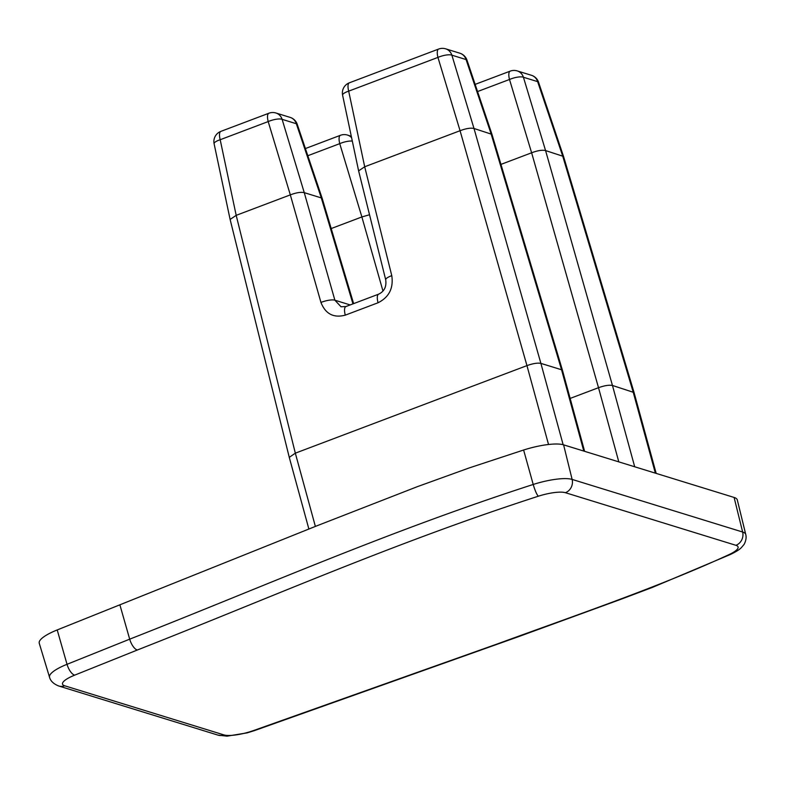 <?xml version="1.0" encoding="UTF-8"?>
<svg xmlns="http://www.w3.org/2000/svg" width="785" height="785" viewBox="0 0 785 785"><rect width="100%" height="100%" fill="white"/><g stroke="black" fill="none" stroke-linecap="round" stroke-linejoin="round"><path stroke-width="1.18" d="M223.921 734.907A24.541 6.015 164.7 0 0 253.79 730.472L496.709 644.161C576.435 615.047 660.136 586.483 728.441 554.877A24.541 6.025 164.7 0 0 735.928 545.31L565.416 492.705A24.531 6.015 164.7 0 0 538.314 496.218C393.059 543.249 269.059 598.298 137.365 650L74.703 675.139A24.541 6.025 164.7 0 0 64.674 685.786L223.921 734.907A10.696 9.675 107.1 0 1 218.034 735.133L58.777 686.002C50.515 682.783 49.74 677.798 49.543 677.259L39.25 643.258A36.198 8.88 -15.3 0 1 57.207 629.943L316.973 525.783L417.188 486.729L469.204 467.929L523.615 450.021A36.188 8.88 -15.3 0 1 563.591 444.84L734.103 497.445A36.198 8.88 -15.3 0 1 737.301 499.947L745.75 534.457A35.237 8.645 -15.3 0 0 742.639 532.024L734.103 497.445M49.543 677.259A35.237 8.645 -15.3 0 1 67.029 664.306L129.692 639.167C262.19 587.131 386.995 531.759 533.211 484.463L523.615 450.021M214.109 143.773A10.862 2.924 -11.9 0 1 220.183 139.72A10.862 3.788 69.3 0 1 220.889 131.37A10.862 10.862 0 0 0 214.109 143.773L230.113 219.437L236.187 215.345L290.322 194.876L268.195 121.577L220.183 139.72L236.187 215.345L295.327 453.171L526.951 365.614C532.956 363.484 537.607 362.739 540.894 363.386L563.149 444.712M548.529 444.496L526.951 365.614L460.059 130.712L437.942 57.403L348.687 91.148L364.691 166.763L460.069 130.712C466.035 128.465 470.686 127.719 474.003 128.485L491.979 134.353L562.502 370.461L584.619 451.326M297.23 124.295A10.862 10.862 0 0 0 290.146 117.387A10.862 9.822 -72.9 0 1 296.328 123.726L282.119 119.34L304.256 192.649L321.31 197.908L296.328 123.726A10.862 2.394 -18.6 0 1 297.23 124.295L322.233 198.517L321.31 197.908L352.956 303.873M583.795 451.071L561.55 369.755L540.894 363.386L474.003 128.485L451.875 55.176A10.862 9.822 -72.9 0 0 445.684 48.837L459.892 53.223A10.862 9.822 -72.9 0 1 466.074 59.562A10.862 2.394 -18.6 0 1 466.977 60.131L491.979 134.353M445.684 48.837A10.862 10.862 0 0 0 438.638 49.053A10.862 3.788 -110.7 0 0 437.942 57.403A10.862 3.248 -16.8 0 1 451.875 55.176L466.074 59.562L491.067 133.744L561.55 369.755L562.492 370.451M230.123 219.466L289.272 457.361L295.327 453.171L315.374 526.421M438.638 49.053L349.394 82.798A10.862 3.788 -110.7 0 0 348.687 91.148A10.862 2.924 168.1 0 0 342.603 95.201L358.617 170.865L385.71 279.833C386.642 286.672 384.297 291.441 378.684 294.149L378.684 294.149A10.862 3.788 -110.7 0 0 378.046 302.765C389.046 297.25 393.619 288.213 391.774 275.663A10.862 2.767 166 0 0 385.71 279.833M353.623 303.628L322.233 198.517M391.774 275.663L364.691 166.763L358.617 170.865M290.146 117.387L275.937 113.001A10.862 9.822 -72.9 0 1 282.119 119.34A10.862 3.248 163.2 0 0 268.195 121.577A10.862 3.788 69.3 0 1 268.892 113.226L220.889 131.37M341.033 306.768L334.881 300.213L350.179 304.923M304.256 192.649C300.93 191.893 296.288 192.629 290.322 194.876L320.947 302.441A10.862 2.904 -15.9 0 1 334.881 300.213L304.256 192.649M352.318 141.104A10.862 3.248 163.2 0 0 339.748 143.645L307.818 155.724M500.948 164.389L531.622 152.79L509.494 79.481A10.862 3.248 -16.8 0 1 523.428 77.254A10.862 9.822 -72.9 0 0 517.246 70.915A10.862 10.862 0 0 0 510.201 71.131A10.862 3.788 -110.7 0 0 509.494 79.481L477.565 91.551M655.357 473.149L633.112 391.833L562.619 155.822L537.637 81.63A10.862 2.394 -18.6 0 1 538.539 82.209L538.539 82.209A10.862 10.862 0 0 0 531.455 75.291A10.862 9.822 107.1 0 1 537.637 81.63L523.428 77.254L545.565 150.563L563.542 156.45L634.064 392.539L656.182 473.404M369.529 214.747L361.885 216.954L339.748 143.645A10.862 3.788 69.3 0 1 340.454 135.295A10.862 10.862 0 0 1 347.49 135.079L351.297 136.256M570.145 398.417L598.513 387.692L531.631 152.79C537.597 150.543 542.239 149.798 545.565 150.553L612.457 385.464L634.702 466.781M331.201 228.553L361.875 216.954L382.972 291.039M618.806 461.874L598.513 387.692C604.519 385.563 609.17 384.817 612.457 385.464L634.054 392.529M538.314 496.218C536.705 494.462 535.007 490.537 533.211 484.463A35.227 8.645 -15.3 0 1 572.128 479.419L563.591 444.84M137.365 650A10.696 4.406 68.1 0 1 129.692 639.167L119.869 604.813M74.703 675.139A10.696 4.406 68.1 0 1 67.029 664.306L57.207 629.943M565.416 492.705A10.696 9.675 107.2 0 0 572.128 479.419L742.639 532.024A10.696 9.675 -72.9 0 1 735.928 545.31M378.046 302.765L345.282 315.148A10.862 3.788 -110.7 0 1 345.92 306.542L378.684 294.149M320.947 302.441C325.51 313.961 333.625 318.2 345.282 315.148M351.611 137.748A10.862 9.822 -72.9 0 0 347.49 135.079M218.034 735.133L226.993 736.163L247.265 732.856L254.625 730.55L518.051 636.841L620.621 599.397L652.207 587.484L730.07 554.622M58.777 686.002A10.696 9.675 -72.9 0 0 64.674 685.786M253.79 730.472L254.615 730.541M728.441 554.877L730.06 554.632M466.977 60.131A10.862 10.862 0 0 0 459.892 53.223M289.272 457.38L308.868 528.992M349.394 82.798A10.862 10.862 0 0 0 342.603 95.201M275.937 113.001A10.862 10.862 0 0 0 268.892 113.226M345.92 306.542L340.994 306.758M517.246 70.915L531.455 75.291M475.151 84.378L510.201 71.131M305.404 148.551L340.454 135.295M538.539 82.209L563.532 156.431M730.079 554.632C736.016 551.806 739.843 549.402 741.57 547.39L743.66 544.908C743.935 544.986 747.153 539.354 745.75 534.457"/></g></svg>
